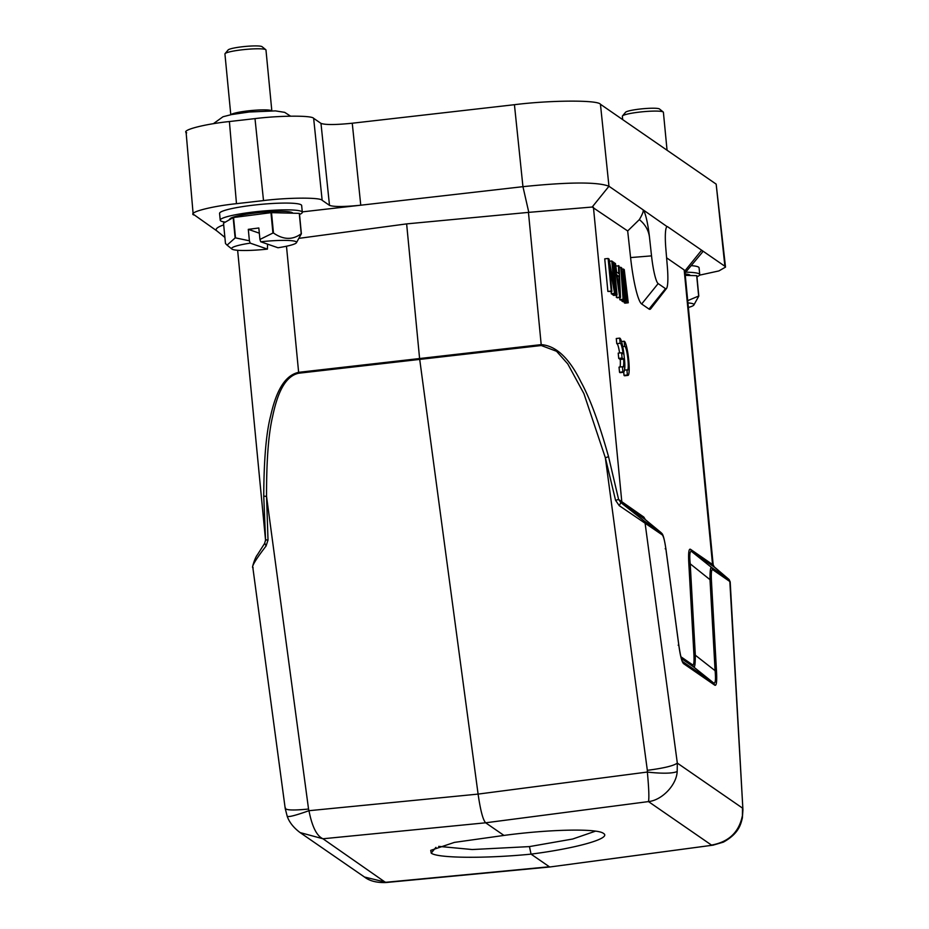 <?xml version="1.0" encoding="UTF-8"?>
<svg xmlns="http://www.w3.org/2000/svg" width="929" height="929" viewBox="0 0 929 929"><rect width="100%" height="100%" fill="white"/><g stroke="black" fill="none" stroke-linecap="round" stroke-linejoin="round"><path stroke-width="1.39" d="M225.341 222.112A41.224 5.04 -5.5 0 1 221.752 221.369A41.224 5.04 -5.5 0 1 220.231 220.208L219.581 213.415A41.224 5.04 -5.5 0 1 254.801 204.995A41.224 5.04 -5.5 0 1 300.148 204.357A41.224 5.04 -5.5 0 1 301.658 205.518L302.308 212.3A41.224 5.04 -5.5 0 1 299.521 214.46M220.231 220.208A41.224 5.04 -5.5 0 1 255.452 211.789A41.224 5.04 -5.5 0 1 300.799 211.138A41.224 5.04 -5.5 0 1 302.308 212.3M228.975 220.022L230.009 218.779A31.609 3.867 -5.5 0 1 258.75 212.625A31.609 3.867 -5.5 0 1 291.578 212.335A31.609 3.867 -5.5 0 1 292.449 212.776L292.983 213.205M296.374 242.829A32.643 3.995 174.5 0 0 260.724 241.772L277.98 247.753A32.643 3.995 174.5 0 0 296.374 242.829L301.379 233.783L299.428 213.415A39.506 4.831 174.5 0 0 299.347 213.391A39.506 4.831 174.5 0 0 299.277 213.368L271.512 212.648A39.506 4.831 174.5 0 0 270.966 212.671L233.551 217.514A39.506 4.831 174.5 0 0 233.167 217.607L223.517 223.157L225.48 243.526L227.082 245.128L235.118 237.963L233.167 217.607M270.966 212.671L272.929 233.04L259.934 239.438L258.831 227.988L248.298 229.358L249.402 240.808L235.513 237.882L233.551 217.514M272.929 233.04A39.506 4.831 -5.5 0 1 273.463 233.005L271.512 212.648M299.277 213.368L301.228 233.725C292.681 240.135 283.426 239.903 273.463 233.005M267.529 244.13L267.436 249.111L250.191 243.131A32.643 3.995 174.5 0 0 231.89 249.042A32.643 3.995 174.5 0 0 232.796 249.495A32.643 3.995 174.5 0 0 267.436 249.111M249.402 240.808L250.191 243.131M259.342 233.179L248.298 229.358M260.724 241.772L259.934 239.438M667.057 150.243L663.399 112.304A20.612 2.52 174.5 0 0 663.213 112.003A20.612 2.52 174.5 0 0 662.644 111.724A20.612 2.52 174.5 0 0 641.231 111.91A20.612 2.52 174.5 0 0 622.488 115.928A20.612 2.52 174.5 0 0 622.36 116.253L622.685 119.62M622.488 115.928L625.565 112.258A17.175 2.102 -5.5 0 1 641.184 108.914A17.175 2.102 -5.5 0 1 659.021 108.751A17.175 2.102 -5.5 0 1 659.497 108.995L663.213 112.003M685.707 272.185A41.224 5.04 -5.5 0 1 698.225 273.44A41.224 5.04 -5.5 0 1 699.734 274.601L699.084 267.819A41.224 5.04 174.5 0 0 697.574 266.658A41.224 5.04 174.5 0 0 691.188 265.636M699.734 274.601A41.224 5.04 -5.5 0 1 696.947 276.761M685.172 273.95A31.609 3.867 -5.5 0 1 689.004 274.636A31.609 3.867 -5.5 0 1 689.875 275.077L690.41 275.507M688.389 307.453A32.643 3.995 174.5 0 0 693.8 305.13L698.805 296.084L696.843 275.716A39.506 4.831 174.5 0 0 696.773 275.692A39.506 4.831 174.5 0 0 696.692 275.669L685.3 275.367M696.692 275.669L698.654 296.037L687.739 300.648M693.8 305.13A32.643 3.995 174.5 0 0 687.959 302.912M186.683 132.824C180.481 130.362 203.962 124.149 229.393 121.536L254.999 118.61C279.722 115.498 311.97 115.335 313.642 118.32L320.981 123.383C325.266 124.95 335.683 124.904 352.254 123.22L514.434 104.698L522.946 186.671L360.766 205.204C344.194 206.877 333.766 206.935 329.493 205.355L320.981 123.383M685.068 272.94L702.069 252.642A75.586 9.244 174.5 0 0 701.627 250.203L724.899 266.263L716.166 184.128L600.448 104.269C597.986 99.902 550.688 100.135 514.434 104.698M716.166 184.128L725.514 267.111L718.93 270.92L699.56 275.158M216.921 230.949L193.151 214.111L186.067 131.964M193.766 214.971C187.565 212.497 211.046 206.296 236.477 203.672L263.511 200.583C288.222 197.471 320.482 197.32 322.154 200.292L329.493 205.355M522.946 186.671C568.885 181.956 597.556 181.817 608.959 186.253L592.179 207.039L528.798 212.358L522.946 186.671M684.847 270.989L713.182 564.844L714.436 567.178L691.745 551.605C689.841 550.479 689.33 554.543 690.212 563.833L688.795 563.079C688.25 552.918 688.83 548.331 690.514 549.318L712.543 564.518L684.174 269.944L684.847 270.989L701.627 250.203L667.684 226.781A27.487 3.925 83.5 0 0 667.185 226.63A27.487 3.925 83.5 0 0 665.838 248.647L667.347 266.786A27.487 3.925 -96.5 0 1 666.534 288.454L650.753 308.742A46.044 6.561 -96.5 0 1 649.023 309.067L641.672 303.992A46.044 6.561 -96.5 0 1 630.582 257.577L627.679 230.961L639.349 219.604C642.729 213.844 643.902 210.535 642.891 209.675L608.959 186.253L600.448 104.269M724.899 266.263L725.514 267.111M352.254 123.22L360.766 205.204L302.273 211.882M299.672 238.254L406.635 223.889L419.594 358.536L541.177 344.624C556.018 345.716 569.256 358.118 580.904 381.842C590.02 398.413 599.24 423.369 608.553 456.708L618.598 499.442L643.832 517.093L645.376 519.648M528.798 212.358L406.635 223.889M627.679 230.961L592.179 207.039M666.534 288.454A27.487 3.925 -96.5 0 1 665.501 288.652L658.15 283.577A27.487 3.925 -96.5 0 1 651.531 255.87L649.51 237.383A27.487 3.925 83.5 0 0 642.891 209.675L667.103 226.641M684.174 269.944L666.604 257.821M713.762 566.806L713.042 564.635M265.613 540.724L263.743 496.109C263.906 459.588 266.205 432.879 270.618 415.983C275.251 395.51 282.799 375.862 298.627 372.332L419.594 358.536L478.098 794.098C480.444 810.355 482.952 819.924 485.646 822.792L503.959 835.426C549.55 829.26 597.405 828.273 603.513 833.429L603.745 833.603M223.68 224.899A75.586 9.244 174.5 0 0 216.817 230.856L224.888 237.406M693.893 654.086L715.098 670.692L710.011 579.673L690.212 563.833L695.298 654.829C695.345 663.457 694.834 667.533 693.766 667.08L692.546 664.792C693.858 665.547 694.311 661.982 693.893 654.086L688.795 563.079M619.155 267.424L621.675 267.819L625.078 294.76L623.394 269.015L624.253 269.607L628.259 302.784L624.88 303.168L624.091 301.53M624.23 302.726L627.609 302.343L624.567 276.935L626.1 301.298L622.72 301.681L621.71 299.893M621.861 301.089L625.24 300.706L621.977 275.158L623.742 299.661L620.363 300.055L619.562 297.547M615.776 265.903L619.097 266.042L620.514 297.443L617.135 297.826L615.973 295.19M613.035 295.004L616.415 294.609L613.279 262.036L613.93 262.477L617.065 295.062L613.686 295.445L612.977 294.319M611.212 293.738L614.592 293.355L609.227 263.766L611.897 291.497L607.88 291.439L604.733 258.854L608.112 258.471L609.087 259.133L614.51 289.418L611.77 260.991L612.42 261.432L615.555 294.017L612.176 294.412L610.829 291.613M649.51 237.383C648.639 230.346 645.249 224.423 639.349 219.604M265.624 539.772L264.602 543.453L265.624 539.772L268.017 540.063L266.066 546.008L264.811 543.268M263.743 496.109L266.542 496.434L268.017 540.063M286.48 246.22L298.72 373.226C283.717 376.466 276.796 396.544 272.592 416.564C268.469 434.04 266.46 460.656 266.542 496.434L308.544 809.043C292.623 810.599 284.913 810.216 285.412 807.882M608.553 456.708L605.348 457.73L615.579 500.348L618.598 499.442L620.862 502.601L619.248 505.666L662.145 534.802C663.492 536.021 664.746 540.759 665.884 549.004L678.844 645.446C680.318 656.188 681.921 662.272 683.651 663.712L714.796 685.196C716.468 686.136 717.037 681.549 716.514 671.446L711.417 580.428C711.033 572.705 711.486 569.14 712.764 569.732L729.834 581.519L742.921 809.647L730.194 581.879L728.615 579.231L714.494 567.224M593.445 207.33L621.815 501.904L623.034 504.192L620.862 502.601L643.855 520.728L661.158 532.7C661.738 533.896 663.283 531.806 665.907 548.934L678.867 645.376C680.202 654.399 681.41 659.787 682.513 661.541L682.269 661.297M611.77 260.991L609.47 261.258M615.555 294.017L614.592 293.355M607.88 291.439L611.259 291.044L608.112 258.471M611.897 291.497L611.259 291.044M617.065 295.062L616.415 294.609M613.279 262.036L612.49 262.117M620.514 297.443L616.264 297.234M613.988 263.162L615.439 263.511L616.67 272.127L618.819 273.614L618.447 265.601M619.643 296.839L614.789 263.07M623.394 269.015L621.849 269.189M628.259 302.784L627.609 302.343M626.1 301.298L625.24 300.706M619.713 299.602L623.092 299.219L620.816 267.227M623.742 299.661L623.092 299.219M645.214 519.52L643.832 517.093M682.443 661.425L713.565 682.908L693.615 666.941M691.606 551.512L711.695 567.573L712.764 569.732M691.722 551.629L690.514 549.318M266.066 546.008C255.336 559.978 251.039 567.236 253.152 567.793M603.513 833.429C611.886 838.272 577.06 848.223 531.051 854.134L549.364 866.769L385.999 882.271L364.458 877.011L300.09 832.581C293.564 827.669 289.291 822.258 287.224 816.359L285.203 808.451L252.804 567.282M615.579 500.348L619.248 505.666M618.981 276.319L619.806 294.365L617.042 274.984L618.981 276.319L617.262 276.517M716.514 671.446L715.098 670.692C715.945 679.819 715.435 683.895 713.588 682.896L714.796 685.196M711.417 580.428L710 579.673C709.965 571.056 710.476 566.98 711.544 567.445L728.615 579.231M677.183 771.488C676.544 785.191 661.808 800.299 648.465 801.588C649.243 798.232 648.872 788.396 647.362 772.045C649.499 772.359 670.459 774.74 677.183 771.488L677.322 763.104L742.515 808.102L742.364 818.019L742.933 809.647M713.484 845.088L549.956 866.966M287.282 816.034C287.584 817.497 294.818 815.732 308.962 810.703C312.074 826.659 316.743 836.019 322.967 838.771L385.732 882.55L549.933 866.966M660.914 532.526L662.145 534.802M665.199 548.749L665.884 549.004L665.199 548.749M678.17 645.179L678.844 645.446L678.17 645.179M682.432 661.425L683.651 663.712M742.236 816.382C738.799 832.442 728.545 842.011 711.498 845.088L648.465 801.588L485.646 822.792L322.967 838.771L300.09 832.581M438.674 846.377L472.257 849.536L529.449 846.598L531.051 854.134C485.31 858.686 437.315 858.233 431.207 853.112L430.742 850.36L454.397 842.394L503.959 835.426M364.458 877.011L364.447 876.999C369.498 880.947 376.593 882.794 385.732 882.55M230.961 114.697A20.612 2.52 -5.5 0 1 249.773 110.69A20.612 2.52 -5.5 0 1 271.105 110.516A20.612 2.52 -5.5 0 1 271.651 110.783M271.825 110.783L265.973 50.003A20.612 2.52 174.5 0 0 265.787 49.701A20.612 2.52 174.5 0 0 265.218 49.423A20.612 2.52 174.5 0 0 243.804 49.609A20.612 2.52 174.5 0 0 225.062 53.627A20.612 2.52 174.5 0 0 224.934 53.952L230.787 114.731M225.062 53.627L228.139 49.957A17.175 2.102 -5.5 0 1 243.758 46.601A17.175 2.102 -5.5 0 1 261.595 46.45A17.175 2.102 -5.5 0 1 262.071 46.694L265.787 49.701M529.449 846.598L572.694 839.015L595.477 831.165M624.66 346.378A12.031 1.719 -96.5 0 1 624.706 346.366A12.031 1.719 -96.5 0 1 627.783 358.118A12.031 1.719 -96.5 0 1 627.447 370.265A12.031 1.719 -96.5 0 1 626.912 369.847L627.412 374.979A17.175 2.45 83.5 0 0 628.027 375.386A17.175 2.45 83.5 0 0 628.527 358.164A17.175 2.45 83.5 0 0 624.16 341.245L624.66 346.378L622.732 346.598M624.16 341.245L621.524 341.547M626.912 369.847L624.439 370.137A12.031 1.719 -96.5 0 0 624.242 357.212M623.731 372.181L624.033 375.374A17.175 2.45 83.5 0 0 624.648 375.769L628.027 375.386M627.412 374.979L624.033 375.374M621.582 352.753L622.082 358.025L623.638 359.093A12.031 1.719 -96.5 0 1 622.941 367.152A12.031 1.719 -96.5 0 1 622.407 366.734L622.906 371.879A17.175 2.45 83.5 0 0 623.522 372.274A17.175 2.45 83.5 0 0 624.021 355.052A17.175 2.45 83.5 0 0 619.655 338.133L620.154 343.265A12.031 1.719 -96.5 0 1 620.2 343.254A12.031 1.719 -96.5 0 1 623.127 353.821L621.582 352.753L618.203 353.136L618.714 358.408L620.258 359.477A12.031 1.719 -96.5 0 1 619.98 367.013M622.082 358.025L618.714 358.408M623.638 359.093L620.258 359.477M622.407 366.734L619.028 367.129L619.527 372.262A17.175 2.45 83.5 0 0 620.142 372.657L623.522 372.274M622.906 371.879L619.527 372.262M619.655 338.133L616.275 338.516L616.775 343.66L620.154 343.265M616.879 343.649A12.031 1.719 -96.5 0 1 619.585 352.974M229.393 121.536L236.477 203.672M254.999 118.61L263.511 200.583M313.642 118.32L322.154 200.292M528.45 212.393L541.282 345.518L298.72 373.226M680.899 656.757L692.546 664.792M630.582 257.577L651.531 255.87M641.672 303.992L658.15 283.577M665.501 288.652L649.023 309.067M541.282 345.518L556.576 351.29L567.77 363.913L583.911 393.617L605.348 457.73L647.339 770.327C663.724 768.202 673.722 765.798 677.322 763.104L645.074 523.015L643.855 520.728M660.925 532.514L645.051 519.381L623.034 504.192M693.626 666.929L681.375 658.522M308.544 809.043L308.962 810.703L478.098 794.098L647.362 772.045L647.339 770.327M435.922 847.376L431.207 853.112M231.89 249.042L227.164 245.198M265.601 540.736L237.638 250.284M713.762 566.446L729.079 579.51L730.182 581.879M661.042 532.596L645.121 519.439M550.061 866.954L713.054 845.158L723.354 842.15C739.426 833.243 740.866 823.617 742.364 818.031M264.602 543.453L257.356 554.857C254.778 557.83 251.608 569.117 252.793 567.189M290.545 116.148L284.704 112.363L275.437 110.888L249.204 112.003L231.484 114.592L222.995 116.752L213.356 123.708"/></g></svg>
